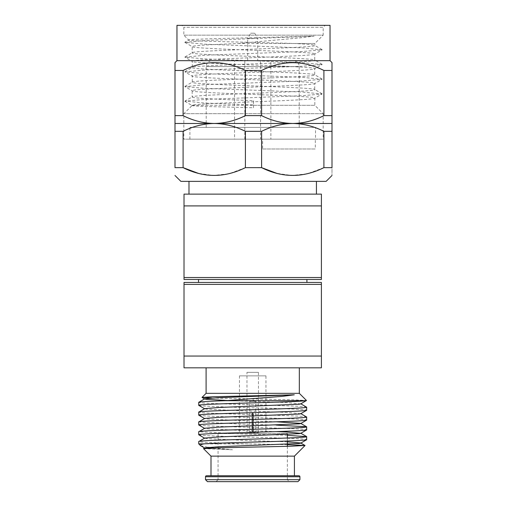 <?xml version="1.0" encoding="UTF-8"?>
<svg xmlns="http://www.w3.org/2000/svg" width="507" height="507" viewBox="0 0 507 507"><rect width="100%" height="100%" fill="white"/><g stroke="black" fill="none" stroke-linecap="round" stroke-linejoin="round"><path stroke-width="0.38" stroke-dasharray="2.54 1.9" d="M246.96 372.334L258.456 372.334L246.96 372.334L246.96 432.782L252.03 432.782L252.03 413.154L253.006 413.154L253.006 432.782L258.456 432.782L253.386 432.782L253.386 413.154L252.41 413.154L252.41 432.782L252.315 431.799L249.761 431.799L252.118 431.799L252.118 413.154L253.101 413.154L253.101 431.799L255.655 431.799L253.297 431.799L253.297 413.154L252.315 413.154L252.315 431.799M253.006 432.782L253.101 431.799M252.118 431.799L252.03 432.782M252.41 432.782L246.96 432.782M253.297 431.799L253.386 432.782M248.785 432.782L249.761 431.799L249.761 401.379L252.708 399.681L255.655 401.379L249.761 401.379L255.648 401.379L255.655 431.799L256.631 432.782M253.5 104.911L253.5 107.757L209.556 106.597C200.506 106.381 189.745 105.64 192.071 105.424L192.311 105.323C193.763 104.131 222.294 102.972 253.5 101.799C286.252 100.576 315.69 99.34 314.828 98.117L322.078 93.998L302.071 95.709L204.929 99.391L184.922 101.102L204.929 103.067L253.5 104.911L253.5 100.659C220.748 99.442 191.31 98.2 192.172 96.983L184.922 101.102M184.922 42.48L192.172 46.6C188.382 49.052 318.618 51.511 314.828 53.964C318.618 56.416 188.382 58.869 192.172 61.322C188.382 63.774 318.618 66.227 314.828 68.679C318.618 71.132 188.382 73.585 192.172 76.037C188.382 78.49 318.618 80.949 314.828 83.401C318.618 85.854 188.382 88.307 192.172 90.759L192.172 96.983C188.382 94.53 318.618 92.071 314.828 89.619C318.618 87.166 188.382 84.713 192.172 82.261C188.382 79.808 318.618 77.356 314.828 74.903C318.618 72.45 188.382 69.991 192.172 67.545C188.382 65.092 318.618 62.634 314.828 60.181C318.618 57.728 188.382 55.276 192.172 52.823L192.172 46.6C191.861 45.56 211.438 44.565 238.22 43.507L299.732 37.892L314.137 36.143L204.929 40.509L184.808 42.354L204.929 44.191L302.071 47.873L322.078 49.838L302.071 51.549L204.929 55.231L184.922 57.202L204.929 58.913L302.071 62.589L322.078 64.56L302.071 66.271L204.929 69.953L184.922 71.918L204.929 73.629L302.071 77.311L322.078 79.282L302.071 80.993L204.929 84.669L184.922 86.64L204.929 88.351L302.071 92.033L322.078 93.998M322.078 64.3L314.708 60.035L314.708 54.103L322.078 49.838M184.922 71.664L192.299 67.399L192.299 61.467L184.922 57.202M322.078 79.022L314.708 74.757L314.708 68.825L322.078 64.56M184.922 86.38L192.299 82.115L192.299 76.183L184.922 71.918M322.078 93.744L314.708 89.479L314.708 83.547L322.078 79.282M253.5 100.659L253.5 105.323L314.828 105.323L314.828 98.117C318.618 95.665 188.382 93.212 192.172 90.759L184.922 86.64M184.922 101.356L192.102 105.513L183.826 113.663L183.826 139.178L323.174 139.178L183.826 139.178M322.078 49.585L314.828 45.465C318.618 47.918 188.382 50.37 192.172 52.823L184.922 56.942M238.22 43.507L314.828 43.507L314.828 45.465C314.46 44.8 307.686 44.147 294.504 43.507C259.521 42.36 187.508 41.219 188.743 40.078L183.826 35.16L183.826 27.315L181.867 25.35L325.133 25.35L181.867 25.35M314.137 36.143L237.339 38.114C208.421 38.766 187.565 39.426 188.743 40.078L184.922 42.227M253.5 105.323L253.5 107.757M180.885 181.373L326.115 181.373M332.003 115.628L323.91 115.628C313.789 120.698 303.401 123.315 292.754 123.48L332.003 123.48L332.003 70.467L323.91 70.467C303.18 60.124 282.405 60.124 261.599 70.467L261.599 115.628L245.401 115.628C235.286 120.698 224.899 123.315 214.246 123.48C224.81 123.619 235.197 126.237 245.401 131.332L245.401 167.64L261.618 167.646M323.878 167.652L308.643 173.369M306.64 173.869L291.74 175.479L276.86 173.369M174.997 123.48L174.997 131.332L183.09 131.332C193.211 126.262 203.599 123.645 214.246 123.48C203.687 123.34 193.3 120.723 183.09 115.628L174.997 115.628L174.997 123.48L292.754 123.48C303.313 123.619 313.7 126.237 323.91 131.332L323.91 167.64L332.003 167.64C332.003 177.989 332.003 177.989 332.003 167.64L332.003 123.48M323.91 131.332L332.003 131.332M245.401 131.332L261.599 131.332C271.714 126.262 282.101 123.645 292.754 123.48C282.19 123.34 271.803 120.723 261.599 115.628M192.311 105.323L314.828 105.323L323.174 113.663L323.174 139.178M323.174 113.663L183.826 113.663L323.174 113.663M315.303 139.178L262.62 139.178L315.303 139.178L315.303 148.995L262.62 148.995L262.62 139.178M315.512 139.178L189.903 139.178L315.512 139.178L315.512 127.403L189.903 127.403L315.512 127.403M294.504 43.507L314.828 43.507L323.174 35.16L183.826 35.16L323.174 35.16L323.174 27.315L183.826 27.315L323.174 27.315L325.133 25.35M330.038 25.35L176.962 25.35M330.038 60.675L176.962 60.675L330.038 60.675M262.62 148.995L315.303 148.995M188.978 181.373L316.438 181.373L188.978 181.373M183.09 131.332L183.09 167.64L174.997 167.64L174.997 131.332M245.375 167.652L230.14 173.369M228.137 173.869L213.238 175.479L198.357 173.369M261.599 131.332L261.599 167.64M330.063 60.675L176.937 60.675M261.599 70.467L245.401 70.467C224.677 60.124 203.909 60.124 183.09 70.467L174.997 70.467L174.997 115.628M183.09 70.467L183.09 115.628M245.401 70.467L245.401 115.628M323.91 70.467L323.91 115.628M332.003 62.614L332.003 64.706M174.997 70.467L174.997 64.833M299.219 127.403L206.197 127.403L299.219 127.403L299.219 66.563A5.888 5.888 0 0 0 293.331 60.675L212.084 60.675L293.331 60.675M206.197 127.403L206.197 66.563A5.888 5.888 0 0 1 212.084 60.675M189.903 139.178L189.903 127.403M234.551 60.675L270.865 60.675L234.551 60.675L234.551 139.178L270.865 139.178L270.865 60.675M270.865 139.178L234.551 139.178M260.585 139.178L244.83 139.178L260.585 139.178L260.585 60.675L244.83 60.675L260.585 60.675M188.978 194.13L316.438 194.13L188.978 194.13M265.953 375.864L239.462 375.864L265.953 375.864L265.953 433.567L239.462 433.567L265.953 433.567M198.738 434.772C197.857 435.361 215.969 436.166 238.74 436.8C271.296 437.769 307.781 438.669 306.678 439.677M198.738 424.961C197.857 425.55 215.969 426.355 238.74 426.989C271.296 427.959 307.781 428.859 306.678 429.866M198.738 415.144C197.857 415.74 215.969 416.545 238.74 417.179C271.296 418.142 307.781 419.042 306.678 420.049M198.738 405.334C197.857 405.923 215.969 406.728 238.74 407.362C271.296 408.331 307.781 409.231 306.678 410.239M211.653 398.033L294.225 399.839L306.488 400.505M213.422 447.96L232.472 449.76L206.26 448.378L204.701 447.89M287.349 441.863L240.261 440.203L206.26 438.568L204.701 438.08M276.302 431.609L240.261 430.386L206.26 428.751L204.701 428.263M276.302 421.799L240.261 420.576L206.26 418.94L204.701 418.452M300.714 413.725L286.709 412.4L240.261 410.759L206.26 409.124L204.701 408.642M300.714 403.914L286.709 402.583L227.687 400.517M200.69 445.748L208.383 447.339M306.678 407.222C307.781 406.215 271.296 405.315 238.74 404.345C215.969 403.718 197.857 402.913 198.738 402.317M306.678 417.039C307.781 416.032 271.296 415.132 238.74 414.162C215.969 413.528 197.857 412.723 198.738 412.134M276.328 425.1L238.74 423.972L198.738 421.944M287.349 435.291L238.74 433.789L198.738 431.755M287.349 444.664L248.43 443.872C221.933 443.188 197.515 442.25 198.738 441.572M232.472 449.76L203.497 448.632M321.4 284.408L321.4 282.45L184.016 282.45L184.016 284.408L321.4 284.408L321.4 356.047L184.016 356.047L184.016 367.822L321.4 367.822L321.4 356.047M306.912 282.45L198.503 282.45L306.912 282.45M306.912 279.503L198.503 279.503L306.912 279.503M298.927 475.762L206.488 475.762M207.471 481.65L297.945 481.65M299.91 479.685L205.506 479.685M216.109 481.65L289.307 481.65L216.109 481.65L218.067 479.685L287.349 479.685L289.307 481.65M287.349 446.337L287.349 479.685L218.067 479.685L218.067 433.567L287.349 433.567L218.067 433.567M287.349 438.023L287.349 441.033M206.096 393.337L299.32 393.337M248.43 443.872L198.738 443.872M211.001 456.135L294.415 456.135M211.001 475.762L294.415 475.762M299.32 367.822L206.096 367.822L299.32 367.822M239.462 375.864L239.462 433.567M184.016 284.408L184.016 356.047M184.016 205.905L184.016 279.503L321.4 279.503L321.4 194.13L184.016 194.13L184.016 205.905L321.4 205.905M321.4 277.544L184.016 277.544M250.743 33.202L254.672 33.202L250.743 33.202L247.701 38.469L257.714 38.469L247.701 38.469L247.701 60.675L257.714 60.675L247.708 60.675M206.197 66.563L299.219 66.563L206.197 66.563M205.506 476.745L299.91 476.745M258.456 432.782L258.456 372.334M254.672 33.202L257.714 38.469L257.714 60.675M244.83 139.178L244.83 60.675"/><path stroke-width="0.76" d="M174.997 64.833L174.997 62.614L176.937 60.675L330.063 60.675L332.003 62.614L332.003 131.332L323.91 131.332C313.789 126.262 303.401 123.645 292.754 123.48L174.997 123.48L174.997 115.628L183.09 115.628C193.211 120.698 203.599 123.315 214.246 123.48C203.687 123.619 193.3 126.237 183.09 131.332L174.997 131.332L174.997 123.48M174.997 62.614L174.997 70.467L183.09 70.467C203.82 60.124 224.595 60.124 245.401 70.467L261.599 70.467C282.323 60.124 303.091 60.124 323.91 70.467L332.003 70.467L332.003 64.706M332.003 175.485L326.115 181.373L180.885 181.373L174.997 175.485M332.003 131.332L332.003 167.64C332.003 177.989 332.003 177.989 332.003 167.64L323.878 167.652M308.643 173.369L306.64 173.869M276.86 173.369L261.618 167.646M261.599 131.332L245.401 131.332C235.286 126.262 224.899 123.645 214.246 123.48C224.81 123.34 235.197 120.723 245.401 115.628L261.599 115.628C271.714 120.698 282.101 123.315 292.754 123.48C282.19 123.619 271.803 126.237 261.599 131.332L261.599 167.64C282.323 177.989 303.091 177.989 323.91 167.64L323.91 131.332M261.599 167.64L245.375 167.652M332.003 123.48L292.754 123.48C303.313 123.34 313.7 120.723 323.91 115.628L332.003 115.628M176.962 60.675L176.962 25.35L330.038 25.35L330.038 60.675M230.14 173.369L228.137 173.869M198.357 173.369L183.116 167.646M245.401 131.332L245.401 167.64C224.588 177.989 203.82 177.989 183.09 167.64L174.997 167.64C174.997 177.989 174.997 177.989 174.997 167.64C174.997 177.989 174.997 177.989 174.997 167.64L174.997 131.332M183.09 131.332L183.09 167.64M183.122 70.454L183.09 115.628M323.91 70.467L323.91 115.628M261.599 70.467L261.599 115.628M245.401 70.467L245.401 115.628M174.997 70.467L174.997 115.628M316.438 194.13L316.438 181.373M188.978 194.13L188.978 181.373M306.488 400.505L300.714 403.914L299.155 404.218L218.707 407.489L204.701 408.642L198.738 412.134C197.635 411.12 234.12 410.22 266.676 409.257C289.446 408.623 307.559 407.818 306.678 407.222L306.615 410.315L300.714 413.725L299.155 414.035L218.707 417.305L204.701 418.452L198.738 421.944C197.635 420.937 234.12 420.037 266.676 419.067C289.446 418.433 307.559 417.629 306.678 417.039L306.615 420.132L300.714 423.541L299.155 423.846L218.707 427.116L204.701 428.263L198.738 431.755C197.635 430.747 234.12 429.847 266.676 428.878C289.446 428.25 307.559 427.445 306.678 426.85L306.615 429.942L300.714 433.352L299.155 433.656L218.707 436.933L204.701 438.08L198.738 441.572C197.635 440.564 234.12 439.664 266.676 438.694C289.446 438.061 307.559 437.256 306.678 436.666L306.615 439.759L300.714 443.162L299.155 443.473L218.707 446.743L204.701 447.89L203.497 448.632L217.649 447.839L289.814 446.274L305.005 445.469L287.349 444.664M306.678 439.677C307.559 440.272 289.446 441.077 266.676 441.705C242.6 442.402 213.662 443.207 203.89 443.872C201.235 444.398 200.081 444.962 200.423 445.558L204.701 448.074M306.678 429.866C307.559 430.456 289.446 431.261 266.676 431.894C234.12 432.864 197.635 433.764 198.738 434.772L204.701 438.257M306.678 420.049C307.559 420.645 289.446 421.45 266.676 422.084C234.12 423.053 197.635 423.947 198.738 424.961L204.701 428.447M306.678 410.239C307.559 410.828 289.446 411.633 266.676 412.267C234.12 413.237 197.635 414.137 198.738 415.144L204.701 418.63M299.32 367.822L299.32 393.337L306.507 400.524L305.86 400.695C303.161 401.183 286.049 401.937 266.676 402.457C234.12 403.426 197.635 404.326 198.738 405.334L204.701 408.819M305.86 400.695L225.406 400.695C208.548 401.189 199.657 401.728 198.738 402.317L204.701 398.825L218.707 397.678L294.282 394.807L212.591 396.759L202.014 397.412L211.653 398.033M305.005 445.469L300.708 442.985L287.349 441.863M300.714 433.352L286.709 432.021L276.302 431.609M306.678 426.85L300.708 423.358L276.302 421.799M227.687 400.517L206.26 399.313L204.701 399.009L202.033 397.469M208.383 447.339L213.422 447.96M225.406 400.695L282.069 396.385L294.282 394.807M306.678 407.222L300.708 403.737M306.678 417.039L300.708 413.547M306.608 426.767L276.328 425.1M306.678 436.666L287.349 435.291M184.016 284.408L184.016 282.45L321.4 282.45L321.4 284.408L184.016 284.408L184.016 356.047L321.4 356.047L321.4 367.822L184.016 367.822L184.016 356.047M306.912 279.503L306.912 282.45M198.503 279.503L198.503 282.45M299.91 479.685L299.91 476.745A0.982 0.982 0 0 0 298.927 475.762L206.488 475.762A0.982 0.982 0 0 0 205.506 476.745L205.506 479.685L299.91 479.685L297.945 481.65L207.471 481.65L205.506 479.685M287.349 433.567L287.349 438.023M287.349 441.033L287.349 446.337M206.096 367.822L206.096 393.337L202.014 397.412M200.423 445.558L198.738 443.872L203.89 443.872M198.738 441.572L198.738 443.872M211.001 456.135L211.001 475.762L294.415 475.762L294.415 456.135L211.001 456.135L203.497 448.632M321.4 284.408L321.4 356.047M299.32 393.337L206.096 393.337M198.738 431.755L198.738 434.772M198.738 421.944L198.738 424.961M198.738 412.134L198.738 415.144M198.738 402.317L198.738 405.334M294.415 456.135L305.024 445.52M321.4 205.905L321.4 279.503L184.016 279.503L184.016 205.905L321.4 205.905L321.4 194.13L184.016 194.13L184.016 205.905M184.016 277.544L321.4 277.544M299.91 476.745L205.506 476.745M300.708 433.174L306.608 436.584"/></g></svg>
